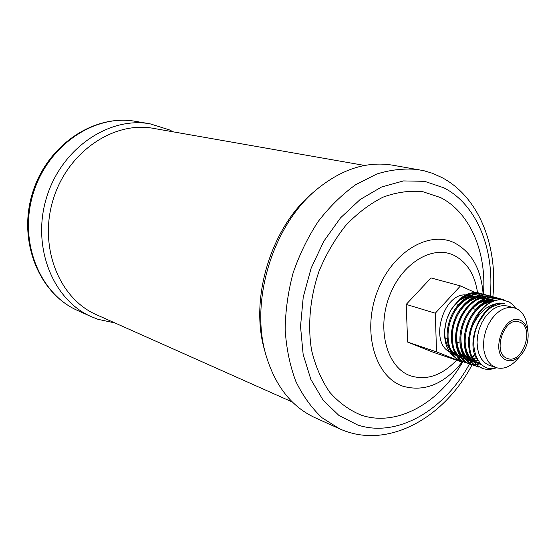 <?xml version="1.0" encoding="UTF-8"?>
<svg xmlns="http://www.w3.org/2000/svg" width="556" height="556" viewBox="0 0 556 556"><rect width="100%" height="100%" fill="white"/><g stroke="black" fill="none" stroke-linecap="round" stroke-linejoin="round"><path stroke-width="0.83" d="M494.909 368.148C490.83 369.67 486.924 369.816 483.192 368.593C471.161 365.014 465.601 344.922 472.329 326.532C478.202 314.008 487.542 302.005 504.097 303.305C508.344 303.291 491.233 303.083 484.422 313.904L479.522 321.132C466.004 344.657 478.139 374.397 496.515 367.766M515.739 308.302L512.743 304.66L509.206 301.936L501.345 299.545C488.585 300.358 478.918 309.351 472.329 326.532M501.345 299.545L495.924 300.122L490.455 302.214L485.179 305.717L480.315 310.498L476.075 316.343L472.649 323.001L470.188 330.16L468.791 337.506L468.513 344.692L469.361 351.42L471.273 357.369L474.164 362.297L477.875 365.973L483.185 368.586M501.915 299.204L500.977 298.947C488.425 295.347 472.51 307.809 466.672 325.948C460.66 344.039 466.199 363.012 477.91 366.8L478.834 367.113C467.13 363.332 461.584 344.345 467.596 326.233C473.441 308.087 489.363 295.597 501.922 299.204L503.917 299.879M503.312 299.767L501.449 299.086M495.285 297.55L496.925 298.336M497.363 298.586L498.954 299.615M502.659 303.083L503.062 303.583M476.249 366.126L474.532 365.653C462.828 361.88 457.268 342.962 463.252 324.919C469.062 306.836 484.964 294.402 497.509 298.002L499.218 298.565M499.677 298.753L500.136 298.954M498.732 298.496L497.043 297.884M497.509 298.002L496.571 297.752C484.033 294.145 468.145 306.565 462.335 324.628C456.351 342.649 461.904 361.56 473.608 365.341L474.525 365.653M471.961 364.673L470.258 364.201C458.554 360.434 452.98 341.579 458.936 323.613C464.726 305.591 480.599 293.22 493.13 296.814L494.826 297.37M493.13 296.814L492.206 296.556C479.675 292.963 463.808 305.327 458.026 323.314C452.07 341.273 457.644 360.121 469.34 363.895L470.244 364.201M469.792 364.041L471.523 364.458M472.009 364.541L473.83 364.715M474.344 364.729L476.27 364.632M476.812 364.569L479.585 363.971M467.7 363.228L466.018 362.769C454.315 359.002 448.734 340.202 454.662 322.313C460.424 304.354 476.27 292.039 488.787 295.625L490.475 296.181M488.328 295.514L487.862 295.375C475.352 291.789 459.513 304.09 453.759 322.021C447.83 339.904 453.418 358.69 465.108 362.456L465.997 362.755M483.56 294.756L481.989 293.964M481.552 293.783L479.654 293.144C472.947 291.476 466.227 293.492 459.499 299.177C466.414 293.54 473.323 291.573 480.21 293.29L481.864 293.832M482.309 294.006L482.823 294.235M507.03 358.307L507.677 358.55C522.529 364.277 534.872 327.915 520.02 322.251L518.894 321.841C503.993 316.454 492.032 353.213 507.03 358.307M474.261 296.744L469.57 296.445M467.665 296.73C460.973 298.294 455.267 302.93 450.541 310.637M450.923 309.956L446.531 319.797L444.682 330.299C445.293 323.105 447.372 316.322 450.923 309.956L459.499 299.177M444.744 329.583C444.362 337.005 445.801 343.198 449.06 348.153M452.32 351.823L455.176 353.748M469.438 295.396L467.846 295.069M465.754 294.916C443.313 293.151 429.253 341.947 449.366 351.684M528.026 332.53L527.31 326.532C526.094 317.615 522.459 311.631 516.413 308.587L507.788 306.015L503.229 305.508L498.461 306.439L493.707 308.761L489.197 312.389L485.152 317.149L481.767 322.814L479.216 329.11L477.625 335.727L477.062 342.357L477.555 348.654L479.084 354.332L481.559 359.113L484.86 362.783L488.814 365.167L496.042 367.613C503.382 369.664 510.464 366.911 517.282 359.364L521.229 354.791C526.442 348.271 528.707 340.849 528.026 332.53C527.199 326.497 524.746 322.466 520.666 320.451C504.348 311.909 489.099 354.144 506.377 360.114C511.437 361.88 516.385 360.107 521.229 354.791M514.314 307.822L509.748 307.322L504.973 308.26L500.212 310.602L495.688 314.251L491.629 319.04L488.237 324.739L485.673 331.077L484.067 337.735L483.498 344.393L483.984 350.732L485.506 356.438L487.98 361.24L491.275 364.924L496.042 367.613M492.859 296.737C498.086 246.6 479.411 197.276 441.832 177.503L432.248 173.236L423.846 170.692L392.195 165.111C366.717 161.052 341.537 169.177 316.67 189.485L313.097 192.529C271.175 226.834 249.164 298.885 264.753 350.766L266.011 355.284C275.283 386.031 291.622 406.832 315.023 417.702L339.48 428.752C386.962 450.416 444.195 418.237 472.1 364.743M364.673 165.459L153.442 128.366C113.535 120.826 67.471 152.052 53.147 199.611C38.44 247.052 59.193 298.697 96.501 314.738L292.393 402.044M316.67 189.485C272.794 225.368 249.686 301.011 266.011 355.284M485.68 294.93L483.56 294.207L483.727 289.53C485.485 249.192 468.993 211.961 440.54 197.568L422.643 191.639C409.786 190.381 396.63 192.209 383.174 197.109C369.865 203.781 357.39 213.226 345.769 225.444C334.955 239.031 326.024 254.342 318.984 271.37C310.046 297.613 307.489 325.253 311.582 350.245C315.46 366.237 321.479 380.2 329.645 392.133C338.833 402.593 349.335 410.252 361.15 415.103C395.462 426.869 436.682 404.789 460.458 365.688L462.905 361.748M173.277 131.848L169.337 129.861L150.127 123.835C108.865 116.246 61.334 148.501 46.551 197.595C31.372 246.565 52.757 299.879 91.219 316.642L98.058 319.339L114.897 322.939M468.374 295.625C466.157 295.493 458.401 300.323 456.74 302.45L457.366 301.804C464.427 295.688 470.682 293.005 476.124 293.763M454.071 356.584C447.163 351.183 444.035 342.426 444.682 330.299M463.475 361.796L461.793 361.33C450.103 357.557 444.515 338.819 450.423 321.007C456.163 303.117 471.974 290.871 484.478 294.458L486.152 295M483.56 294.207C471.057 290.621 455.253 302.86 449.519 320.736C443.618 338.534 449.213 357.265 460.903 361.032L461.786 361.33M462.967 361.678L462.495 362.206L433.451 352.337L407.645 342.093L406.207 304.403L431.018 277.93L460.486 285.902L475.109 292.546M456.691 302.825L456.726 303.93M462.495 362.206L436.536 351.872L407.645 342.093M436.536 351.872L435.299 313.209L406.207 304.403M478.313 294.006L480.384 294.944M481.03 295.236L483.47 296.348M484.144 296.654L485.923 297.46M435.299 313.209L460.486 285.902M418.654 169.622C405.053 168.141 391.104 169.601 376.787 174.007L355.75 184.655C342.135 194.426 329.659 206.644 318.324 221.309C307.927 237.134 299.524 254.342 293.116 272.926C288.043 291.921 285.395 310.887 285.172 329.819C286.375 348.32 289.891 365.417 295.722 381.131C302.756 395.705 311.534 407.916 322.056 417.771L339.48 428.752M490.232 296.091C494.659 249.442 476.909 204.775 444.063 187.907L424.603 181.319L403.399 180.929L381.527 187.024L360.163 199.5L340.543 217.841L323.87 241.137L311.165 268.082L303.235 297.099L300.525 326.455L303.152 354.429L310.853 379.414L323.057 400.098L338.951 415.471L357.564 424.93C397.123 438.211 444.411 410.335 469.486 363.944M469.5 363.923L469.709 363.534M469.91 363.172L470.64 361.824M471.231 360.705L471.738 359.725M471.829 359.551L472.093 359.044M472.482 358.279L473.066 357.112M473.107 357.015L473.302 356.618M489.509 302.728L489.773 300.581M489.933 299.142L490.093 297.571M490.135 297.133L490.218 296.279M483.122 294.089C481.232 269.34 471.773 252.313 454.752 243.021C428.85 229.823 391.417 252.389 376.968 292.449C362.123 332.335 375.196 376.753 402.69 386.121C424.165 392.3 443.973 384.286 462.119 362.074M477.541 292.706C474.796 274.56 466.977 262.119 454.078 255.392C432.248 244.522 401.078 263.676 389.026 297.133C376.641 330.445 387.33 367.662 410.307 375.752C426.438 380.79 441.86 375.606 456.566 360.191M77.59 310.491C38.712 293.408 17.646 240.873 32.415 193.28C46.76 145.561 93.596 113.765 135.379 121.326C94.562 113.82 47.712 145.401 33.221 193.523C18.348 241.526 39.545 293.895 77.59 310.491L91.219 316.642M504.097 303.305C482.545 299.76 463.482 343.511 478.042 360.476M473.239 321.667L469.132 335.046M470.835 353.887C473.323 359.746 476.978 363.388 481.795 364.812M502.867 303.59L501.964 303.02M493.693 300.796C489.475 300.852 485.381 302.249 481.413 304.987M468.333 321.535L464.997 332.432M466.442 352.289L469.514 357.786L473.684 361.643M474.893 362.338L479.515 363.784M480.224 363.86L480.794 363.902M500.365 303.833L499.364 303.013M494.096 300.289L490.753 299.649M489.231 299.587C484.985 299.663 480.87 301.088 476.888 303.868M463.37 321.743L461.007 329.444M462.071 350.69L465.143 356.25L469.327 360.156M470.536 360.858L474.046 362.137M474.859 362.29L477.562 362.47M477.868 362.456L479.369 362.317M497.801 304.438L496.779 303.354M493.589 300.831L492.616 300.275M489.746 299.093L486.333 298.447M484.811 298.391C460.715 296.918 445.036 347.722 465.004 358.683M466.213 359.391L469.716 360.684M470.522 360.844L473.26 361.039M473.976 361.011L475.748 360.788M475.922 360.761L477.91 360.26M495.16 305.432L494.152 304.042M491.504 301.276L489.864 300.025M489.204 299.601L486.674 298.336M485.861 298.044C479.974 296.237 473.997 297.446 467.937 301.672M453.446 347.528C456.052 354.026 460.041 357.939 465.421 359.252M466.227 359.412L468.958 359.621M469.66 359.593L471.46 359.385M471.634 359.357L472.197 359.239M472.878 359.079L474.08 358.724M474.185 358.69L476.541 357.716M492.421 306.884L491.441 305.112M489.69 302.624L487.959 300.761M487.181 300.052L485.555 298.822M484.846 298.377L483.998 297.898M481.142 296.723L477.597 296.063M476.061 296.021C471.717 296.153 467.533 297.668 463.509 300.587M449.178 345.957C450.826 350.336 453.251 353.609 456.455 355.77M457.664 356.493L461.153 357.821M461.96 357.988L464.677 358.217M465.379 358.196L467.895 357.862M468.569 357.703L469.799 357.348M469.903 357.313L471.064 356.882M471.752 356.591L472.572 356.208M472.642 356.174L475.317 354.603M489.537 308.9L488.62 306.634M487.306 304.118L486.521 302.895M486.465 302.818L485.791 301.894M485.353 301.352L484.818 300.726M484.728 300.622L483.637 299.51M503.326 303.576L502.763 303.235M492.894 301.095C485.096 302.033 478.271 306.884 472.433 315.634M465.108 339.417C465.045 349.21 467.77 356.417 473.281 361.059M500.831 303.764L500.358 303.381M494.715 300.455L490.274 299.809M488.425 299.892C480.488 300.886 473.601 305.883 467.763 314.87M460.813 337.443C460.625 347.437 463.329 354.811 468.916 359.565M498.28 304.299L497.87 303.861M463.12 314.14C451.854 331.821 456.038 357.793 469.778 360.768M495.66 305.216L495.299 304.716M492.178 301.387L491.594 300.921M489.468 299.503L487.556 298.593M485.902 298.03C471.571 293.248 453.258 312.757 452.362 333.419M492.936 306.578L492.616 305.995M490.1 302.401L488.335 300.587M487.814 300.143L485.735 298.648M485.11 298.287L482.427 297.099M481.545 296.828L477.09 296.237M475.22 296.341C466.797 297.536 459.687 303.048 453.884 312.868M488.787 295.632L487.869 295.375M480.203 293.29L479.654 293.144M475.762 309.414L472.663 308.524M458.512 304.445L455.83 303.673M459.916 343.115L456.81 342.107M447.17 338.993L445.231 338.368M135.379 121.326L150.127 123.835M484.478 294.458L483.567 294.207M489.224 308.212L489.495 308.934M492.046 306.321L492.366 306.919M494.722 304.959L495.076 305.466M477.854 360.17L473.872 360.837M473.149 360.851L470.3 360.538M469.445 360.323L465.636 358.592M464.267 357.584C460.333 352.733 456.837 352.115 456.643 334.538M497.266 304.028L497.676 304.473M479.258 362.178L474.636 361.984M473.781 361.775L469.966 360.066M468.597 359.072C465.414 355.201 460.966 353.435 460.875 336.595M467.325 315.627C470.856 308.969 478.89 302.923 480.294 302.568L487.841 300.136M489.69 300.025L494.159 300.636M499.677 303.479L500.164 303.868M472.009 316.357C477.764 307.419 484.533 302.415 492.31 301.331M501.915 303.249L502.52 303.604M503.646 303.27L504.507 303.59"/></g></svg>
